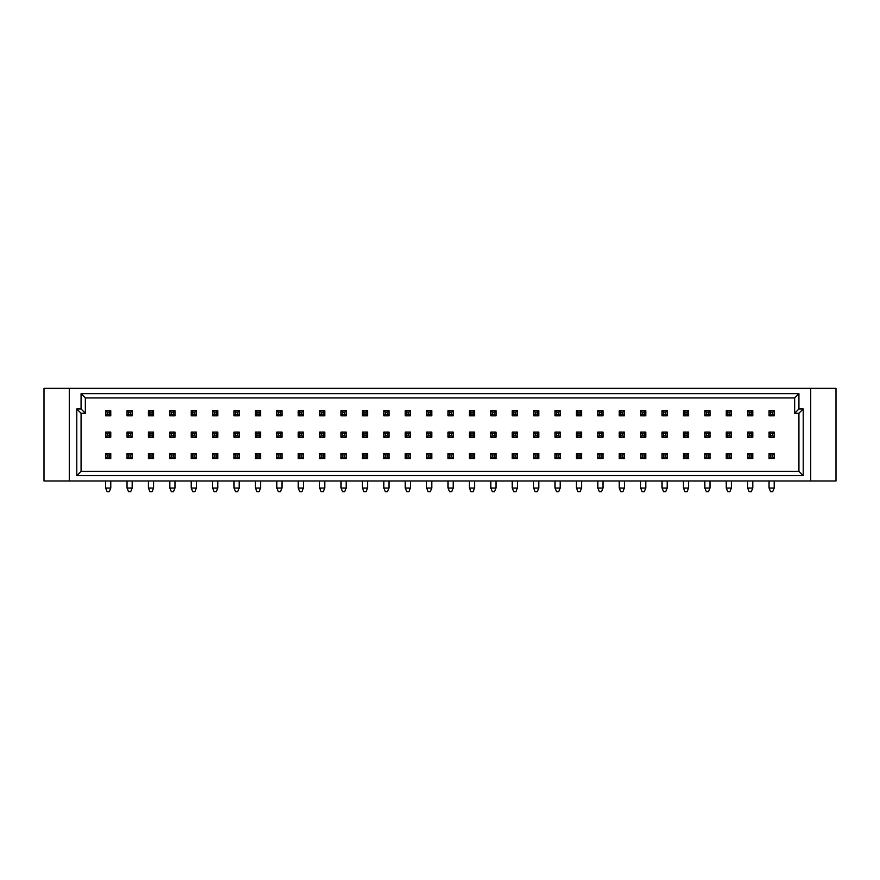 <?xml version="1.0" encoding="UTF-8"?>
<svg xmlns="http://www.w3.org/2000/svg" width="880" height="880" viewBox="0 0 880 880"><rect width="100%" height="100%" fill="white"/><g stroke="black" fill="none" stroke-linecap="round" stroke-linejoin="round"><path stroke-width="1.32" d="M803.209 475.629L76.791 475.629L76.791 408.969L81.07 408.969L81.07 393.668L798.93 393.668L798.93 408.969L803.209 408.969L803.209 475.629L798.93 471.35L798.93 413.248L794.651 413.248L794.651 397.947L85.349 397.947L85.349 413.248L81.07 413.248L81.07 471.35L798.93 471.35M69.278 480.986L69.278 388.322L44 388.322L44 480.986L836 480.986L836 388.322L810.722 388.322L810.722 480.986M69.278 388.322L810.722 388.322M798.93 408.969L794.651 413.248M794.651 397.947L798.93 393.668M85.349 397.947L81.07 393.668M803.209 408.969L798.93 413.248M85.349 413.248L81.07 408.969M81.07 413.248L76.791 408.969M76.791 475.629L81.07 471.35M110.77 410.685L110.77 415.822L109.274 414.315L109.274 412.181L110.77 410.685L105.633 410.685L107.129 412.181L107.129 414.315L105.633 415.822L105.633 410.685M109.274 412.181L107.129 412.181M109.274 414.315L107.129 414.315M110.77 415.822L105.633 415.822M110.77 432.08L110.77 437.217L109.274 435.721L109.274 433.576L110.77 432.08L105.633 432.08L107.129 433.576L107.129 435.721L105.633 437.217L105.633 432.08M109.274 433.576L107.129 433.576M109.274 435.721L107.129 435.721M110.77 437.217L105.633 437.217M110.77 453.486L110.77 458.623L109.274 457.116L109.274 454.982L110.77 453.486L105.633 453.486L107.129 454.982L107.129 457.116L105.633 458.623L105.633 453.486M109.274 454.982L107.129 454.982M109.274 457.116L107.129 457.116M110.77 458.623L105.633 458.623M105.633 480.986L105.633 488.048L107.129 491.678L109.274 491.678L110.77 488.048L105.633 488.048M110.77 480.986L110.77 488.048M153.571 410.685L153.571 415.822L152.075 414.315L152.075 412.181L153.571 410.685L148.434 410.685L149.93 412.181L149.93 414.315L148.434 415.822L148.434 410.685M152.075 412.181L149.93 412.181M152.075 414.315L149.93 414.315M153.571 415.822L148.434 415.822M153.571 432.08L153.571 437.217L152.075 435.721L152.075 433.576L153.571 432.08L148.434 432.08L149.93 433.576L149.93 435.721L148.434 437.217L148.434 432.08M152.075 433.576L149.93 433.576M152.075 435.721L149.93 435.721M153.571 437.217L148.434 437.217M153.571 453.486L153.571 458.623L152.075 457.116L152.075 454.982L153.571 453.486L148.434 453.486L149.93 454.982L149.93 457.116L148.434 458.623L148.434 453.486M152.075 454.982L149.93 454.982M152.075 457.116L149.93 457.116M153.571 458.623L148.434 458.623M148.434 480.986L148.434 488.048L149.93 491.678L152.075 491.678L153.571 488.048L148.434 488.048M153.571 480.986L153.571 488.048M132.176 410.685L132.176 415.822L130.669 414.315L130.669 412.181L132.176 410.685L127.039 410.685L128.535 412.181L128.535 414.315L127.039 415.822L127.039 410.685M130.669 412.181L128.535 412.181M130.669 414.315L128.535 414.315M132.176 415.822L127.039 415.822M132.176 432.08L132.176 437.217L130.669 435.721L130.669 433.576L132.176 432.08L127.039 432.08L128.535 433.576L128.535 435.721L127.039 437.217L127.039 432.08M130.669 433.576L128.535 433.576M130.669 435.721L128.535 435.721M132.176 437.217L127.039 437.217M132.176 453.486L132.176 458.623L130.669 457.116L130.669 454.982L132.176 453.486L127.039 453.486L128.535 454.982L128.535 457.116L127.039 458.623L127.039 453.486M130.669 454.982L128.535 454.982M130.669 457.116L128.535 457.116M132.176 458.623L127.039 458.623M127.039 480.986L127.039 488.048L128.535 491.678L130.669 491.678L132.176 488.048L127.039 488.048M132.176 480.986L132.176 488.048M174.977 410.685L174.977 415.822L173.47 414.315L173.47 412.181L174.977 410.685L169.84 410.685L171.336 412.181L171.336 414.315L169.84 415.822L169.84 410.685M173.47 412.181L171.336 412.181M173.47 414.315L171.336 414.315M174.977 415.822L169.84 415.822M174.977 432.08L174.977 437.217L173.47 435.721L173.47 433.576L174.977 432.08L169.84 432.08L171.336 433.576L171.336 435.721L169.84 437.217L169.84 432.08M173.47 433.576L171.336 433.576M173.47 435.721L171.336 435.721M174.977 437.217L169.84 437.217M174.977 453.486L174.977 458.623L173.47 457.116L173.47 454.982L174.977 453.486L169.84 453.486L171.336 454.982L171.336 457.116L169.84 458.623L169.84 453.486M173.47 454.982L171.336 454.982M173.47 457.116L171.336 457.116M174.977 458.623L169.84 458.623M169.84 480.986L169.84 488.048L171.336 491.678L173.47 491.678L174.977 488.048L169.84 488.048M174.977 480.986L174.977 488.048M196.372 410.685L196.372 415.822L194.876 414.315L194.876 412.181L196.372 410.685L191.235 410.685L192.731 412.181L192.731 414.315L191.235 415.822L191.235 410.685M194.876 412.181L192.731 412.181M194.876 414.315L192.731 414.315M196.372 415.822L191.235 415.822M239.173 410.685L239.173 415.822L237.677 414.315L237.677 412.181L239.173 410.685L234.036 410.685L235.543 412.181L235.543 414.315L234.036 415.822L234.036 410.685M237.677 412.181L235.543 412.181M237.677 414.315L235.543 414.315M239.173 415.822L234.036 415.822M281.974 410.685L281.974 415.822L280.478 414.315L280.478 412.181L281.974 410.685L276.837 410.685L278.344 412.181L278.344 414.315L276.837 415.822L276.837 410.685M280.478 412.181L278.344 412.181M280.478 414.315L278.344 414.315M281.974 415.822L276.837 415.822M196.372 432.08L196.372 437.217L194.876 435.721L194.876 433.576L196.372 432.08L191.235 432.08L192.731 433.576L192.731 435.721L191.235 437.217L191.235 432.08M194.876 433.576L192.731 433.576M194.876 435.721L192.731 435.721M196.372 437.217L191.235 437.217M239.173 432.08L239.173 437.217L237.677 435.721L237.677 433.576L239.173 432.08L234.036 432.08L235.543 433.576L235.543 435.721L234.036 437.217L234.036 432.08M237.677 433.576L235.543 433.576M237.677 435.721L235.543 435.721M239.173 437.217L234.036 437.217M281.974 432.08L281.974 437.217L280.478 435.721L280.478 433.576L281.974 432.08L276.837 432.08L278.344 433.576L278.344 435.721L276.837 437.217L276.837 432.08M280.478 433.576L278.344 433.576M280.478 435.721L278.344 435.721M281.974 437.217L276.837 437.217M196.372 453.486L196.372 458.623L194.876 457.116L194.876 454.982L196.372 453.486L191.235 453.486L192.731 454.982L192.731 457.116L191.235 458.623L191.235 453.486M194.876 454.982L192.731 454.982M194.876 457.116L192.731 457.116M196.372 458.623L191.235 458.623M191.235 480.986L191.235 488.048L192.731 491.678L194.876 491.678L196.372 488.048L191.235 488.048M196.372 480.986L196.372 488.048M239.173 453.486L239.173 458.623L237.677 457.116L237.677 454.982L239.173 453.486L234.036 453.486L235.543 454.982L235.543 457.116L234.036 458.623L234.036 453.486M237.677 454.982L235.543 454.982M237.677 457.116L235.543 457.116M239.173 458.623L234.036 458.623M234.036 480.986L234.036 488.048L235.543 491.678L237.677 491.678L239.173 488.048L234.036 488.048M239.173 480.986L239.173 488.048M281.974 453.486L281.974 458.623L280.478 457.116L280.478 454.982L281.974 453.486L276.837 453.486L278.344 454.982L278.344 457.116L276.837 458.623L276.837 453.486M280.478 454.982L278.344 454.982M280.478 457.116L278.344 457.116M281.974 458.623L276.837 458.623M276.837 480.986L276.837 488.048L278.344 491.678L280.478 491.678L281.974 488.048L276.837 488.048M281.974 480.986L281.974 488.048M217.778 410.685L217.778 415.822L216.282 414.315L216.282 412.181L217.778 410.685L212.641 410.685L214.137 412.181L214.137 414.315L212.641 415.822L212.641 410.685M216.282 412.181L214.137 412.181M216.282 414.315L214.137 414.315M217.778 415.822L212.641 415.822M260.579 410.685L260.579 415.822L259.083 414.315L259.083 412.181L260.579 410.685L255.442 410.685L256.938 412.181L256.938 414.315L255.442 415.822L255.442 410.685M259.083 412.181L256.938 412.181M259.083 414.315L256.938 414.315M260.579 415.822L255.442 415.822M303.38 410.685L303.38 415.822L301.884 414.315L301.884 412.181L303.38 410.685L298.243 410.685L299.739 412.181L299.739 414.315L298.243 415.822L298.243 410.685M301.884 412.181L299.739 412.181M301.884 414.315L299.739 414.315M303.38 415.822L298.243 415.822M217.778 432.08L217.778 437.217L216.282 435.721L216.282 433.576L217.778 432.08L212.641 432.08L214.137 433.576L214.137 435.721L212.641 437.217L212.641 432.08M216.282 433.576L214.137 433.576M216.282 435.721L214.137 435.721M217.778 437.217L212.641 437.217M260.579 432.08L260.579 437.217L259.083 435.721L259.083 433.576L260.579 432.08L255.442 432.08L256.938 433.576L256.938 435.721L255.442 437.217L255.442 432.08M259.083 433.576L256.938 433.576M259.083 435.721L256.938 435.721M260.579 437.217L255.442 437.217M303.38 432.08L303.38 437.217L301.884 435.721L301.884 433.576L303.38 432.08L298.243 432.08L299.739 433.576L299.739 435.721L298.243 437.217L298.243 432.08M301.884 433.576L299.739 433.576M301.884 435.721L299.739 435.721M303.38 437.217L298.243 437.217M217.778 453.486L217.778 458.623L216.282 457.116L216.282 454.982L217.778 453.486L212.641 453.486L214.137 454.982L214.137 457.116L212.641 458.623L212.641 453.486M216.282 454.982L214.137 454.982M216.282 457.116L214.137 457.116M217.778 458.623L212.641 458.623M212.641 480.986L212.641 488.048L214.137 491.678L216.282 491.678L217.778 488.048L212.641 488.048M217.778 480.986L217.778 488.048M260.579 453.486L260.579 458.623L259.083 457.116L259.083 454.982L260.579 453.486L255.442 453.486L256.938 454.982L256.938 457.116L255.442 458.623L255.442 453.486M259.083 454.982L256.938 454.982M259.083 457.116L256.938 457.116M260.579 458.623L255.442 458.623M255.442 480.986L255.442 488.048L256.938 491.678L259.083 491.678L260.579 488.048L255.442 488.048M260.579 480.986L260.579 488.048M303.38 453.486L303.38 458.623L301.884 457.116L301.884 454.982L303.38 453.486L298.243 453.486L299.739 454.982L299.739 457.116L298.243 458.623L298.243 453.486M301.884 454.982L299.739 454.982M301.884 457.116L299.739 457.116M303.38 458.623L298.243 458.623M298.243 480.986L298.243 488.048L299.739 491.678L301.884 491.678L303.38 488.048L298.243 488.048M303.38 480.986L303.38 488.048M324.775 453.486L324.775 458.623L323.279 457.116L323.279 454.982L324.775 453.486L319.638 453.486L321.145 454.982L321.145 457.116L319.638 458.623L319.638 453.486M323.279 454.982L321.145 454.982M323.279 457.116L321.145 457.116M324.775 458.623L319.638 458.623M319.638 480.986L319.638 488.048L321.145 491.678L323.279 491.678L324.775 488.048L319.638 488.048M324.775 480.986L324.775 488.048M367.576 453.486L367.576 458.623L366.08 457.116L366.08 454.982L367.576 453.486L362.45 453.486L363.946 454.982L363.946 457.116L362.45 458.623L362.45 453.486M366.08 454.982L363.946 454.982M366.08 457.116L363.946 457.116M367.576 458.623L362.45 458.623M362.45 480.986L362.45 488.048L363.946 491.678L366.08 491.678L367.576 488.048L362.45 488.048M367.576 480.986L367.576 488.048M410.388 453.486L410.388 458.623L408.881 457.116L408.881 454.982L410.388 453.486L405.251 453.486L406.747 454.982L406.747 457.116L405.251 458.623L405.251 453.486M408.881 454.982L406.747 454.982M408.881 457.116L406.747 457.116M410.388 458.623L405.251 458.623M405.251 480.986L405.251 488.048L406.747 491.678L408.881 491.678L410.388 488.048L405.251 488.048M410.388 480.986L410.388 488.048M346.181 453.486L346.181 458.623L344.685 457.116L344.685 454.982L346.181 453.486L341.044 453.486L342.54 454.982L342.54 457.116L341.044 458.623L341.044 453.486M344.685 454.982L342.54 454.982M344.685 457.116L342.54 457.116M346.181 458.623L341.044 458.623M341.044 480.986L341.044 488.048L342.54 491.678L344.685 491.678L346.181 488.048L341.044 488.048M346.181 480.986L346.181 488.048M388.982 453.486L388.982 458.623L387.486 457.116L387.486 454.982L388.982 453.486L383.845 453.486L385.341 454.982L385.341 457.116L383.845 458.623L383.845 453.486M387.486 454.982L385.341 454.982M387.486 457.116L385.341 457.116M388.982 458.623L383.845 458.623M383.845 480.986L383.845 488.048L385.341 491.678L387.486 491.678L388.982 488.048L383.845 488.048M388.982 480.986L388.982 488.048M431.783 453.486L431.783 458.623L430.287 457.116L430.287 454.982L431.783 453.486L426.646 453.486L428.142 454.982L428.142 457.116L426.646 458.623L426.646 453.486M430.287 454.982L428.142 454.982M430.287 457.116L428.142 457.116M431.783 458.623L426.646 458.623M426.646 480.986L426.646 488.048L428.142 491.678L430.287 491.678L431.783 488.048L426.646 488.048M431.783 480.986L431.783 488.048M324.775 432.08L324.775 437.217L323.279 435.721L323.279 433.576L324.775 432.08L319.638 432.08L321.145 433.576L321.145 435.721L319.638 437.217L319.638 432.08M323.279 433.576L321.145 433.576M323.279 435.721L321.145 435.721M324.775 437.217L319.638 437.217M367.576 432.08L367.576 437.217L366.08 435.721L366.08 433.576L367.576 432.08L362.45 432.08L363.946 433.576L363.946 435.721L362.45 437.217L362.45 432.08M366.08 433.576L363.946 433.576M366.08 435.721L363.946 435.721M367.576 437.217L362.45 437.217M410.388 432.08L410.388 437.217L408.881 435.721L408.881 433.576L410.388 432.08L405.251 432.08L406.747 433.576L406.747 435.721L405.251 437.217L405.251 432.08M408.881 433.576L406.747 433.576M408.881 435.721L406.747 435.721M410.388 437.217L405.251 437.217M324.775 410.685L324.775 415.822L323.279 414.315L323.279 412.181L324.775 410.685L319.638 410.685L321.145 412.181L321.145 414.315L319.638 415.822L319.638 410.685M323.279 412.181L321.145 412.181M323.279 414.315L321.145 414.315M324.775 415.822L319.638 415.822M367.576 410.685L367.576 415.822L366.08 414.315L366.08 412.181L367.576 410.685L362.45 410.685L363.946 412.181L363.946 414.315L362.45 415.822L362.45 410.685M366.08 412.181L363.946 412.181M366.08 414.315L363.946 414.315M367.576 415.822L362.45 415.822M410.388 410.685L410.388 415.822L408.881 414.315L408.881 412.181L410.388 410.685L405.251 410.685L406.747 412.181L406.747 414.315L405.251 415.822L405.251 410.685M408.881 412.181L406.747 412.181M408.881 414.315L406.747 414.315M410.388 415.822L405.251 415.822M346.181 410.685L346.181 415.822L344.685 414.315L344.685 412.181L346.181 410.685L341.044 410.685L342.54 412.181L342.54 414.315L341.044 415.822L341.044 410.685M344.685 412.181L342.54 412.181M344.685 414.315L342.54 414.315M346.181 415.822L341.044 415.822M388.982 410.685L388.982 415.822L387.486 414.315L387.486 412.181L388.982 410.685L383.845 410.685L385.341 412.181L385.341 414.315L383.845 415.822L383.845 410.685M387.486 412.181L385.341 412.181M387.486 414.315L385.341 414.315M388.982 415.822L383.845 415.822M431.783 410.685L431.783 415.822L430.287 414.315L430.287 412.181L431.783 410.685L426.646 410.685L428.142 412.181L428.142 414.315L426.646 415.822L426.646 410.685M430.287 412.181L428.142 412.181M430.287 414.315L428.142 414.315M431.783 415.822L426.646 415.822M346.181 432.08L346.181 437.217L344.685 435.721L344.685 433.576L346.181 432.08L341.044 432.08L342.54 433.576L342.54 435.721L341.044 437.217L341.044 432.08M344.685 433.576L342.54 433.576M344.685 435.721L342.54 435.721M346.181 437.217L341.044 437.217M388.982 432.08L388.982 437.217L387.486 435.721L387.486 433.576L388.982 432.08L383.845 432.08L385.341 433.576L385.341 435.721L383.845 437.217L383.845 432.08M387.486 433.576L385.341 433.576M387.486 435.721L385.341 435.721M388.982 437.217L383.845 437.217M431.783 432.08L431.783 437.217L430.287 435.721L430.287 433.576L431.783 432.08L426.646 432.08L428.142 433.576L428.142 435.721L426.646 437.217L426.646 432.08M430.287 433.576L428.142 433.576M430.287 435.721L428.142 435.721M431.783 437.217L426.646 437.217M453.189 410.685L453.189 415.822L451.682 414.315L451.682 412.181L453.189 410.685L448.052 410.685L449.548 412.181L449.548 414.315L448.052 415.822L448.052 410.685M451.682 412.181L449.548 412.181M451.682 414.315L449.548 414.315M453.189 415.822L448.052 415.822M495.99 410.685L495.99 415.822L494.483 414.315L494.483 412.181L495.99 410.685L490.853 410.685L492.349 412.181L492.349 414.315L490.853 415.822L490.853 410.685M494.483 412.181L492.349 412.181M494.483 414.315L492.349 414.315M495.99 415.822L490.853 415.822M538.791 410.685L538.791 415.822L537.295 414.315L537.295 412.181L538.791 410.685L533.654 410.685L535.15 412.181L535.15 414.315L533.654 415.822L533.654 410.685M537.295 412.181L535.15 412.181M537.295 414.315L535.15 414.315M538.791 415.822L533.654 415.822M581.592 410.685L581.592 415.822L580.096 414.315L580.096 412.181L581.592 410.685L576.455 410.685L577.951 412.181L577.951 414.315L576.455 415.822L576.455 410.685M580.096 412.181L577.951 412.181M580.096 414.315L577.951 414.315M581.592 415.822L576.455 415.822M624.393 410.685L624.393 415.822L622.897 414.315L622.897 412.181L624.393 410.685L619.256 410.685L620.752 412.181L620.752 414.315L619.256 415.822L619.256 410.685M622.897 412.181L620.752 412.181M622.897 414.315L620.752 414.315M624.393 415.822L619.256 415.822M667.194 410.685L667.194 415.822L665.698 414.315L665.698 412.181L667.194 410.685L662.057 410.685L663.553 412.181L663.553 414.315L662.057 415.822L662.057 410.685M665.698 412.181L663.553 412.181M665.698 414.315L663.553 414.315M667.194 415.822L662.057 415.822M709.995 410.685L709.995 415.822L708.499 414.315L708.499 412.181L709.995 410.685L704.858 410.685L706.354 412.181L706.354 414.315L704.858 415.822L704.858 410.685M708.499 412.181L706.354 412.181M708.499 414.315L706.354 414.315M709.995 415.822L704.858 415.822M752.796 410.685L752.796 415.822L751.3 414.315L751.3 412.181L752.796 410.685L747.659 410.685L749.155 412.181L749.155 414.315L747.659 415.822L747.659 410.685M751.3 412.181L749.155 412.181M751.3 414.315L749.155 414.315M752.796 415.822L747.659 415.822M453.189 432.08L453.189 437.217L451.682 435.721L451.682 433.576L453.189 432.08L448.052 432.08L449.548 433.576L449.548 435.721L448.052 437.217L448.052 432.08M451.682 433.576L449.548 433.576M451.682 435.721L449.548 435.721M453.189 437.217L448.052 437.217M495.99 432.08L495.99 437.217L494.483 435.721L494.483 433.576L495.99 432.08L490.853 432.08L492.349 433.576L492.349 435.721L490.853 437.217L490.853 432.08M494.483 433.576L492.349 433.576M494.483 435.721L492.349 435.721M495.99 437.217L490.853 437.217M538.791 432.08L538.791 437.217L537.295 435.721L537.295 433.576L538.791 432.08L533.654 432.08L535.15 433.576L535.15 435.721L533.654 437.217L533.654 432.08M537.295 433.576L535.15 433.576M537.295 435.721L535.15 435.721M538.791 437.217L533.654 437.217M581.592 432.08L581.592 437.217L580.096 435.721L580.096 433.576L581.592 432.08L576.455 432.08L577.951 433.576L577.951 435.721L576.455 437.217L576.455 432.08M580.096 433.576L577.951 433.576M580.096 435.721L577.951 435.721M581.592 437.217L576.455 437.217M624.393 432.08L624.393 437.217L622.897 435.721L622.897 433.576L624.393 432.08L619.256 432.08L620.752 433.576L620.752 435.721L619.256 437.217L619.256 432.08M622.897 433.576L620.752 433.576M622.897 435.721L620.752 435.721M624.393 437.217L619.256 437.217M667.194 432.08L667.194 437.217L665.698 435.721L665.698 433.576L667.194 432.08L662.057 432.08L663.553 433.576L663.553 435.721L662.057 437.217L662.057 432.08M665.698 433.576L663.553 433.576M665.698 435.721L663.553 435.721M667.194 437.217L662.057 437.217M709.995 432.08L709.995 437.217L708.499 435.721L708.499 433.576L709.995 432.08L704.858 432.08L706.354 433.576L706.354 435.721L704.858 437.217L704.858 432.08M708.499 433.576L706.354 433.576M708.499 435.721L706.354 435.721M709.995 437.217L704.858 437.217M752.796 432.08L752.796 437.217L751.3 435.721L751.3 433.576L752.796 432.08L747.659 432.08L749.155 433.576L749.155 435.721L747.659 437.217L747.659 432.08M751.3 433.576L749.155 433.576M751.3 435.721L749.155 435.721M752.796 437.217L747.659 437.217M453.189 453.486L453.189 458.623L451.682 457.116L451.682 454.982L453.189 453.486L448.052 453.486L449.548 454.982L449.548 457.116L448.052 458.623L448.052 453.486M451.682 454.982L449.548 454.982M451.682 457.116L449.548 457.116M453.189 458.623L448.052 458.623M448.052 480.986L448.052 488.048L449.548 491.678L451.682 491.678L453.189 488.048L448.052 488.048M453.189 480.986L453.189 488.048M495.99 453.486L495.99 458.623L494.483 457.116L494.483 454.982L495.99 453.486L490.853 453.486L492.349 454.982L492.349 457.116L490.853 458.623L490.853 453.486M494.483 454.982L492.349 454.982M494.483 457.116L492.349 457.116M495.99 458.623L490.853 458.623M490.853 480.986L490.853 488.048L492.349 491.678L494.483 491.678L495.99 488.048L490.853 488.048M495.99 480.986L495.99 488.048M538.791 453.486L538.791 458.623L537.295 457.116L537.295 454.982L538.791 453.486L533.654 453.486L535.15 454.982L535.15 457.116L533.654 458.623L533.654 453.486M537.295 454.982L535.15 454.982M537.295 457.116L535.15 457.116M538.791 458.623L533.654 458.623M533.654 480.986L533.654 488.048L535.15 491.678L537.295 491.678L538.791 488.048L533.654 488.048M538.791 480.986L538.791 488.048M581.592 453.486L581.592 458.623L580.096 457.116L580.096 454.982L581.592 453.486L576.455 453.486L577.951 454.982L577.951 457.116L576.455 458.623L576.455 453.486M580.096 454.982L577.951 454.982M580.096 457.116L577.951 457.116M581.592 458.623L576.455 458.623M576.455 480.986L576.455 488.048L577.951 491.678L580.096 491.678L581.592 488.048L576.455 488.048M581.592 480.986L581.592 488.048M624.393 453.486L624.393 458.623L622.897 457.116L622.897 454.982L624.393 453.486L619.256 453.486L620.752 454.982L620.752 457.116L619.256 458.623L619.256 453.486M622.897 454.982L620.752 454.982M622.897 457.116L620.752 457.116M624.393 458.623L619.256 458.623M619.256 480.986L619.256 488.048L620.752 491.678L622.897 491.678L624.393 488.048L619.256 488.048M624.393 480.986L624.393 488.048M667.194 453.486L667.194 458.623L665.698 457.116L665.698 454.982L667.194 453.486L662.057 453.486L663.553 454.982L663.553 457.116L662.057 458.623L662.057 453.486M665.698 454.982L663.553 454.982M665.698 457.116L663.553 457.116M667.194 458.623L662.057 458.623M662.057 480.986L662.057 488.048L663.553 491.678L665.698 491.678L667.194 488.048L662.057 488.048M667.194 480.986L667.194 488.048M709.995 453.486L709.995 458.623L708.499 457.116L708.499 454.982L709.995 453.486L704.858 453.486L706.354 454.982L706.354 457.116L704.858 458.623L704.858 453.486M708.499 454.982L706.354 454.982M708.499 457.116L706.354 457.116M709.995 458.623L704.858 458.623M704.858 480.986L704.858 488.048L706.354 491.678L708.499 491.678L709.995 488.048L704.858 488.048M709.995 480.986L709.995 488.048M752.796 453.486L752.796 458.623L751.3 457.116L751.3 454.982L752.796 453.486L747.659 453.486L749.155 454.982L749.155 457.116L747.659 458.623L747.659 453.486M751.3 454.982L749.155 454.982M751.3 457.116L749.155 457.116M752.796 458.623L747.659 458.623M747.659 480.986L747.659 488.048L749.155 491.678L751.3 491.678L752.796 488.048L747.659 488.048M752.796 480.986L752.796 488.048M474.584 432.08L474.584 437.217L473.088 435.721L473.088 433.576L474.584 432.08L469.447 432.08L470.943 433.576L470.943 435.721L469.447 437.217L469.447 432.08M473.088 433.576L470.943 433.576M473.088 435.721L470.943 435.721M474.584 437.217L469.447 437.217M517.385 432.08L517.385 437.217L515.889 435.721L515.889 433.576L517.385 432.08L512.248 432.08L513.744 433.576L513.744 435.721L512.248 437.217L512.248 432.08M515.889 433.576L513.744 433.576M515.889 435.721L513.744 435.721M517.385 437.217L512.248 437.217M560.186 432.08L560.186 437.217L558.69 435.721L558.69 433.576L560.186 432.08L555.049 432.08L556.545 433.576L556.545 435.721L555.049 437.217L555.049 432.08M558.69 433.576L556.545 433.576M558.69 435.721L556.545 435.721M560.186 437.217L555.049 437.217M602.987 432.08L602.987 437.217L601.491 435.721L601.491 433.576L602.987 432.08L597.85 432.08L599.357 433.576L599.357 435.721L597.85 437.217L597.85 432.08M601.491 433.576L599.357 433.576M601.491 435.721L599.357 435.721M602.987 437.217L597.85 437.217M645.788 432.08L645.788 437.217L644.292 435.721L644.292 433.576L645.788 432.08L640.651 432.08L642.158 433.576L642.158 435.721L640.651 437.217L640.651 432.08M644.292 433.576L642.158 433.576M644.292 435.721L642.158 435.721M645.788 437.217L640.651 437.217M688.589 432.08L688.589 437.217L687.093 435.721L687.093 433.576L688.589 432.08L683.452 432.08L684.959 433.576L684.959 435.721L683.452 437.217L683.452 432.08M687.093 433.576L684.959 433.576M687.093 435.721L684.959 435.721M688.589 437.217L683.452 437.217M731.39 432.08L731.39 437.217L729.894 435.721L729.894 433.576L731.39 432.08L726.264 432.08L727.76 433.576L727.76 435.721L726.264 437.217L726.264 432.08M729.894 433.576L727.76 433.576M729.894 435.721L727.76 435.721M731.39 437.217L726.264 437.217M774.202 432.08L774.202 437.217L772.695 435.721L772.695 433.576L774.202 432.08L769.065 432.08L770.561 433.576L770.561 435.721L769.065 437.217L769.065 432.08M772.695 433.576L770.561 433.576M772.695 435.721L770.561 435.721M774.202 437.217L769.065 437.217M474.584 453.486L474.584 458.623L473.088 457.116L473.088 454.982L474.584 453.486L469.447 453.486L470.943 454.982L470.943 457.116L469.447 458.623L469.447 453.486M473.088 454.982L470.943 454.982M473.088 457.116L470.943 457.116M474.584 458.623L469.447 458.623M469.447 480.986L469.447 488.048L470.943 491.678L473.088 491.678L474.584 488.048L469.447 488.048M474.584 480.986L474.584 488.048M517.385 453.486L517.385 458.623L515.889 457.116L515.889 454.982L517.385 453.486L512.248 453.486L513.744 454.982L513.744 457.116L512.248 458.623L512.248 453.486M515.889 454.982L513.744 454.982M515.889 457.116L513.744 457.116M517.385 458.623L512.248 458.623M512.248 480.986L512.248 488.048L513.744 491.678L515.889 491.678L517.385 488.048L512.248 488.048M517.385 480.986L517.385 488.048M560.186 453.486L560.186 458.623L558.69 457.116L558.69 454.982L560.186 453.486L555.049 453.486L556.545 454.982L556.545 457.116L555.049 458.623L555.049 453.486M558.69 454.982L556.545 454.982M558.69 457.116L556.545 457.116M560.186 458.623L555.049 458.623M555.049 480.986L555.049 488.048L556.545 491.678L558.69 491.678L560.186 488.048L555.049 488.048M560.186 480.986L560.186 488.048M602.987 453.486L602.987 458.623L601.491 457.116L601.491 454.982L602.987 453.486L597.85 453.486L599.357 454.982L599.357 457.116L597.85 458.623L597.85 453.486M601.491 454.982L599.357 454.982M601.491 457.116L599.357 457.116M602.987 458.623L597.85 458.623M597.85 480.986L597.85 488.048L599.357 491.678L601.491 491.678L602.987 488.048L597.85 488.048M602.987 480.986L602.987 488.048M645.788 453.486L645.788 458.623L644.292 457.116L644.292 454.982L645.788 453.486L640.651 453.486L642.158 454.982L642.158 457.116L640.651 458.623L640.651 453.486M644.292 454.982L642.158 454.982M644.292 457.116L642.158 457.116M645.788 458.623L640.651 458.623M640.651 480.986L640.651 488.048L642.158 491.678L644.292 491.678L645.788 488.048L640.651 488.048M645.788 480.986L645.788 488.048M688.589 453.486L688.589 458.623L687.093 457.116L687.093 454.982L688.589 453.486L683.452 453.486L684.959 454.982L684.959 457.116L683.452 458.623L683.452 453.486M687.093 454.982L684.959 454.982M687.093 457.116L684.959 457.116M688.589 458.623L683.452 458.623M683.452 480.986L683.452 488.048L684.959 491.678L687.093 491.678L688.589 488.048L683.452 488.048M688.589 480.986L688.589 488.048M731.39 453.486L731.39 458.623L729.894 457.116L729.894 454.982L731.39 453.486L726.264 453.486L727.76 454.982L727.76 457.116L726.264 458.623L726.264 453.486M729.894 454.982L727.76 454.982M729.894 457.116L727.76 457.116M731.39 458.623L726.264 458.623M726.264 480.986L726.264 488.048L727.76 491.678L729.894 491.678L731.39 488.048L726.264 488.048M731.39 480.986L731.39 488.048M774.202 453.486L774.202 458.623L772.695 457.116L772.695 454.982L774.202 453.486L769.065 453.486L770.561 454.982L770.561 457.116L769.065 458.623L769.065 453.486M772.695 454.982L770.561 454.982M772.695 457.116L770.561 457.116M774.202 458.623L769.065 458.623M769.065 480.986L769.065 488.048L770.561 491.678L772.695 491.678L774.202 488.048L769.065 488.048M774.202 480.986L774.202 488.048M474.584 410.685L474.584 415.822L473.088 414.315L473.088 412.181L474.584 410.685L469.447 410.685L470.943 412.181L470.943 414.315L469.447 415.822L469.447 410.685M473.088 412.181L470.943 412.181M473.088 414.315L470.943 414.315M474.584 415.822L469.447 415.822M517.385 410.685L517.385 415.822L515.889 414.315L515.889 412.181L517.385 410.685L512.248 410.685L513.744 412.181L513.744 414.315L512.248 415.822L512.248 410.685M515.889 412.181L513.744 412.181M515.889 414.315L513.744 414.315M517.385 415.822L512.248 415.822M560.186 410.685L560.186 415.822L558.69 414.315L558.69 412.181L560.186 410.685L555.049 410.685L556.545 412.181L556.545 414.315L555.049 415.822L555.049 410.685M558.69 412.181L556.545 412.181M558.69 414.315L556.545 414.315M560.186 415.822L555.049 415.822M602.987 410.685L602.987 415.822L601.491 414.315L601.491 412.181L602.987 410.685L597.85 410.685L599.357 412.181L599.357 414.315L597.85 415.822L597.85 410.685M601.491 412.181L599.357 412.181M601.491 414.315L599.357 414.315M602.987 415.822L597.85 415.822M645.788 410.685L645.788 415.822L644.292 414.315L644.292 412.181L645.788 410.685L640.651 410.685L642.158 412.181L642.158 414.315L640.651 415.822L640.651 410.685M644.292 412.181L642.158 412.181M644.292 414.315L642.158 414.315M645.788 415.822L640.651 415.822M688.589 410.685L688.589 415.822L687.093 414.315L687.093 412.181L688.589 410.685L683.452 410.685L684.959 412.181L684.959 414.315L683.452 415.822L683.452 410.685M687.093 412.181L684.959 412.181M687.093 414.315L684.959 414.315M688.589 415.822L683.452 415.822M731.39 410.685L731.39 415.822L729.894 414.315L729.894 412.181L731.39 410.685L726.264 410.685L727.76 412.181L727.76 414.315L726.264 415.822L726.264 410.685M729.894 412.181L727.76 412.181M729.894 414.315L727.76 414.315M731.39 415.822L726.264 415.822M774.202 410.685L774.202 415.822L772.695 414.315L772.695 412.181L774.202 410.685L769.065 410.685L770.561 412.181L770.561 414.315L769.065 415.822L769.065 410.685M772.695 412.181L770.561 412.181M772.695 414.315L770.561 414.315M774.202 415.822L769.065 415.822"/></g></svg>
